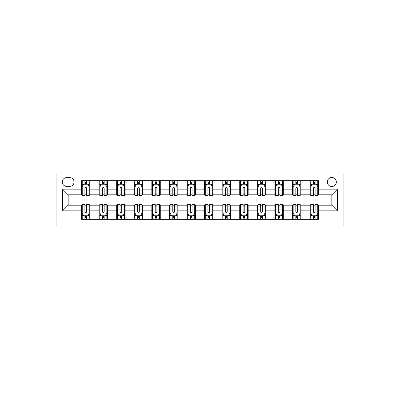 <?xml version="1.0" encoding="UTF-8"?>
<svg xmlns="http://www.w3.org/2000/svg" width="400" height="400" viewBox="0 0 400 400"><rect width="100%" height="100%" fill="white"/><g stroke="black" fill="none" stroke-linecap="round" stroke-linejoin="round"><path stroke-width="0.6" d="M331.835 177.5A4.5 4.5 0 0 0 327.335 182A4.5 4.5 0 0 0 331.835 186.5A4.5 4.5 0 0 0 336.335 182A4.5 4.5 0 0 0 331.835 177.5M343.085 226.015L380 226.015L380 173.985L343.085 173.985L343.085 226.015L56.915 226.015L56.915 173.985L20 173.985L20 226.015L56.915 226.015M66.615 186.36L69.71 186.36A4.36 4.36 0 0 0 74.07 182A4.36 4.36 0 0 0 69.71 177.64L66.615 177.64A4.36 4.36 0 0 0 62.26 182A4.36 4.36 0 0 0 66.615 186.36M343.085 173.985L56.915 173.985M81.525 210.83L62.54 210.83L62.54 189.17L81.525 189.17L81.525 194.795L68.165 194.795L68.165 205.205L81.525 205.205L81.525 219.335L318.475 219.335L318.475 205.205L331.835 205.205L331.835 194.795L318.475 194.795L318.475 189.17L337.46 189.17L337.46 210.83L318.475 210.83M318.475 189.17L318.475 180.665L81.525 180.665L81.525 189.17M310.04 180.665L310.04 194.795L310.74 194.795M313.415 194.795L315.1 194.795M317.775 194.795L318.475 194.795M310.04 194.795L300.195 194.795M292.46 180.665L292.46 194.795L293.165 194.795M295.835 194.795L297.525 194.795M292.46 194.795L282.615 194.795M274.885 180.665L274.885 194.795L275.585 194.795M278.26 194.795L279.945 194.795M274.885 194.795L265.04 194.795M257.305 180.665L257.305 194.795L258.01 194.795M260.68 194.795L262.365 194.795M257.305 194.795L247.46 194.795M239.725 180.665L239.725 194.795L240.43 194.795M243.1 194.795L244.79 194.795M239.725 194.795L229.885 194.795M222.15 180.665L222.15 194.795L222.85 194.795M225.525 194.795L227.21 194.795M222.15 194.795L212.305 194.795M204.57 180.665L204.57 194.795L205.275 194.795M207.945 194.795L209.635 194.795M204.57 194.795L194.725 194.795M186.99 180.665L186.99 194.795L187.695 194.795M190.365 194.795L192.055 194.795M186.99 194.795L177.15 194.795M169.415 180.665L169.415 194.795L170.115 194.795M172.79 194.795L174.475 194.795M169.415 194.795L159.57 194.795M151.835 180.665L151.835 194.795L152.54 194.795M155.21 194.795L156.9 194.795M151.835 194.795L141.99 194.795M134.26 180.665L134.26 194.795L134.96 194.795M137.635 194.795L139.32 194.795M134.26 194.795L124.415 194.795M116.68 180.665L116.68 194.795L117.385 194.795M120.055 194.795L121.74 194.795M116.68 194.795L106.835 194.795M99.1 180.665L99.1 194.795L99.805 194.795M102.475 194.795L104.165 194.795M99.1 194.795L89.26 194.795M81.525 194.795L82.225 194.795M84.9 194.795L86.585 194.795M81.525 205.205L82.225 205.205M84.9 205.205L86.585 205.205M89.26 205.205L89.96 205.205L89.96 219.335M99.805 205.205L89.96 205.205M102.475 205.205L104.165 205.205M106.835 205.205L107.54 205.205L107.54 219.335M117.385 205.205L107.54 205.205M120.055 205.205L121.74 205.205M124.415 205.205L125.115 205.205L125.115 219.335M134.96 205.205L125.115 205.205M137.635 205.205L139.32 205.205M141.99 205.205L142.695 205.205L142.695 219.335M152.54 205.205L142.695 205.205M155.21 205.205L156.9 205.205M159.57 205.205L160.275 205.205L160.275 219.335M170.115 205.205L160.275 205.205M172.79 205.205L174.475 205.205M177.15 205.205L177.85 205.205L177.85 219.335M187.695 205.205L177.85 205.205M190.365 205.205L192.055 205.205M194.725 205.205L195.43 205.205L195.43 219.335M205.275 205.205L195.43 205.205M207.945 205.205L209.635 205.205M212.305 205.205L213.01 205.205L213.01 219.335M222.85 205.205L213.01 205.205M225.525 205.205L227.21 205.205M229.885 205.205L230.585 205.205L230.585 219.335M240.43 205.205L230.585 205.205M243.1 205.205L244.79 205.205M247.46 205.205L248.165 205.205L248.165 219.335M258.01 205.205L248.165 205.205M260.68 205.205L262.365 205.205M265.04 205.205L265.74 205.205L265.74 219.335M275.585 205.205L265.74 205.205M278.26 205.205L279.945 205.205M282.615 205.205L283.32 205.205L283.32 219.335M293.165 205.205L283.32 205.205M295.835 205.205L297.525 205.205M300.195 205.205L300.9 205.205L300.9 219.335M310.74 205.205L300.9 205.205M313.415 205.205L315.1 205.205M317.775 205.205L318.475 205.205M89.96 180.665L89.96 194.795M81.525 184.18L82.225 184.18M84.9 184.18L86.585 184.18M89.26 184.18L89.96 184.18M81.525 215.82L82.225 215.82M84.9 215.82L86.585 215.82M89.26 215.82L89.96 215.82M99.1 205.205L99.1 219.335M107.54 180.665L107.54 194.795M99.1 184.18L99.805 184.18M102.475 184.18L104.165 184.18M106.835 184.18L107.54 184.18M99.1 215.82L99.805 215.82M102.475 215.82L104.165 215.82M106.835 215.82L107.54 215.82M116.68 205.205L116.68 219.335M116.68 215.82L117.385 215.82M120.055 215.82L121.74 215.82M124.415 215.82L125.115 215.82M125.115 180.665L125.115 194.795M116.68 184.18L117.385 184.18M120.055 184.18L121.74 184.18M124.415 184.18L125.115 184.18M134.26 205.205L134.26 219.335M134.26 215.82L134.96 215.82M137.635 215.82L139.32 215.82M141.99 215.82L142.695 215.82M142.695 180.665L142.695 194.795M134.26 184.18L134.96 184.18M137.635 184.18L139.32 184.18M141.99 184.18L142.695 184.18M151.835 205.205L151.835 219.335M151.835 215.82L152.54 215.82M155.21 215.82L156.9 215.82M159.57 215.82L160.275 215.82M160.275 180.665L160.275 194.795M151.835 184.18L152.54 184.18M155.21 184.18L156.9 184.18M159.57 184.18L160.275 184.18M169.415 205.205L169.415 219.335M169.415 215.82L170.115 215.82M172.79 215.82L174.475 215.82M177.15 215.82L177.85 215.82M177.85 180.665L177.85 194.795M169.415 184.18L170.115 184.18M172.79 184.18L174.475 184.18M177.15 184.18L177.85 184.18M186.99 205.205L186.99 219.335M186.99 215.82L187.695 215.82M190.365 215.82L192.055 215.82M194.725 215.82L195.43 215.82M195.43 180.665L195.43 194.795M186.99 184.18L187.695 184.18M190.365 184.18L192.055 184.18M194.725 184.18L195.43 184.18M204.57 205.205L204.57 219.335M204.57 215.82L205.275 215.82M207.945 215.82L209.635 215.82M212.305 215.82L213.01 215.82M213.01 180.665L213.01 194.795M204.57 184.18L205.275 184.18M207.945 184.18L209.635 184.18M212.305 184.18L213.01 184.18M222.15 205.205L222.15 219.335M222.15 215.82L222.85 215.82M225.525 215.82L227.21 215.82M229.885 215.82L230.585 215.82M230.585 180.665L230.585 194.795M222.15 184.18L222.85 184.18M225.525 184.18L227.21 184.18M229.885 184.18L230.585 184.18M239.725 205.205L239.725 219.335M239.725 215.82L240.43 215.82M243.1 215.82L244.79 215.82M247.46 215.82L248.165 215.82M248.165 180.665L248.165 194.795M239.725 184.18L240.43 184.18M243.1 184.18L244.79 184.18M247.46 184.18L248.165 184.18M257.305 205.205L257.305 219.335M257.305 215.82L258.01 215.82M260.68 215.82L262.365 215.82M265.04 215.82L265.74 215.82M265.74 180.665L265.74 194.795M257.305 184.18L258.01 184.18M260.68 184.18L262.365 184.18M265.04 184.18L265.74 184.18M274.885 205.205L274.885 219.335M274.885 215.82L275.585 215.82M278.26 215.82L279.945 215.82M282.615 215.82L283.32 215.82M283.32 180.665L283.32 194.795M274.885 184.18L275.585 184.18M278.26 184.18L279.945 184.18M282.615 184.18L283.32 184.18M292.46 205.205L292.46 219.335M292.46 215.82L293.165 215.82M295.835 215.82L297.525 215.82M300.195 215.82L300.9 215.82M300.9 180.665L300.9 194.795M292.46 184.18L293.165 184.18M295.835 184.18L297.525 184.18M300.195 184.18L300.9 184.18M310.04 205.205L310.04 219.335M310.04 215.82L310.74 215.82M313.415 215.82L315.1 215.82M317.775 215.82L318.475 215.82M310.04 184.18L310.74 184.18M313.415 184.18L315.1 184.18M317.775 184.18L318.475 184.18M68.165 194.795L62.54 189.17M68.165 205.205L62.54 210.83M337.46 189.17L331.835 194.795M337.46 210.83L331.835 205.205M86.585 182.49L84.9 182.49M89.26 193.88L86.585 193.88L86.585 195.64L89.26 195.64L89.26 187.065L87.85 184.25L83.635 184.25L82.225 187.065L82.225 195.64L84.9 195.64L84.9 193.88L82.225 193.88M82.225 187.065L82.225 180.665M89.26 187.06L89.26 180.665M84.9 184.25L84.9 180.665M86.585 180.665L86.585 184.25M86.585 193.88L86.585 188.115C86.025 187.035 85.46 187.035 84.9 188.115L84.9 193.88M84.9 217.51L86.585 217.51M82.225 206.12L84.9 206.12L84.9 204.36L82.225 204.36L82.225 212.935L83.635 215.75L87.85 215.75L89.26 212.935L89.26 204.36L86.585 204.36L86.585 206.12L89.26 206.12M89.26 212.935L89.26 219.335M82.225 212.94L82.225 219.335M86.585 215.75L86.585 219.335M84.9 219.335L84.9 215.75M84.9 206.12L84.9 211.885C85.46 212.965 86.025 212.965 86.585 211.885L86.585 206.12M104.165 182.49L102.475 182.49M106.835 193.88L104.165 193.88L104.165 195.64L106.835 195.64L106.835 187.065L105.43 184.25L101.21 184.25L99.805 187.065L99.805 195.64L102.475 195.64L102.475 193.88L99.805 193.88M99.805 187.065L99.805 180.665M106.835 187.06L106.835 180.665M102.475 184.25L102.475 180.665M104.165 180.665L104.165 184.25M104.165 193.88L104.165 188.115C103.6 187.035 103.04 187.035 102.475 188.115L102.475 193.88M121.74 182.49L120.055 182.49M124.415 193.88L121.74 193.88L121.74 195.64L124.415 195.64L124.415 187.065L123.01 184.25L118.79 184.25L117.385 187.065L117.385 195.64L120.055 195.64L120.055 193.88L117.385 193.88M117.385 187.065L117.385 180.665M124.415 187.06L124.415 180.665M120.055 184.25L120.055 180.665M121.74 180.665L121.74 184.25M121.74 193.88L121.74 188.115C121.18 187.035 120.62 187.035 120.055 188.115L120.055 193.88M139.32 182.49L137.635 182.49M141.99 193.88L139.32 193.88L139.32 195.64L141.99 195.64L141.99 187.065L140.585 184.25L136.365 184.25L134.96 187.065L134.96 195.64L137.635 195.64L137.635 193.88L134.96 193.88M134.96 187.065L134.96 180.665M141.99 187.06L141.99 180.665M137.635 184.25L137.635 180.665M139.32 180.665L139.32 184.25M139.32 193.88L139.32 188.115C138.76 187.035 138.195 187.035 137.635 188.115L137.635 193.88M102.475 217.51L104.165 217.51M99.805 206.12L102.475 206.12L102.475 204.36L99.805 204.36L99.805 212.935L101.21 215.75L105.43 215.75L106.835 212.935L106.835 204.36L104.165 204.36L104.165 206.12L106.835 206.12M106.835 212.935L106.835 219.335M99.805 212.94L99.805 219.335M104.165 215.75L104.165 219.335M102.475 219.335L102.475 215.75M102.475 206.12L102.475 211.885C103.04 212.965 103.6 212.965 104.165 211.885L104.165 206.12M120.055 217.51L121.74 217.51M117.385 206.12L120.055 206.12L120.055 204.36L117.385 204.36L117.385 212.935L118.79 215.75L123.01 215.75L124.415 212.935L124.415 204.36L121.74 204.36L121.74 206.12L124.415 206.12M124.415 212.935L124.415 219.335M117.385 212.94L117.385 219.335M121.74 215.75L121.74 219.335M120.055 219.335L120.055 215.75M120.055 206.12L120.055 211.885C120.615 212.965 121.18 212.965 121.74 211.885L121.74 206.12M137.635 217.51L139.32 217.51M134.96 206.12L137.635 206.12L137.635 204.36L134.96 204.36L134.96 212.935L136.365 215.75L140.585 215.75L141.99 212.935L141.99 204.36L139.32 204.36L139.32 206.12L141.99 206.12M141.99 212.935L141.99 219.335M134.96 212.94L134.96 219.335M139.32 215.75L139.32 219.335M137.635 219.335L137.635 215.75M137.635 206.12L137.635 211.885C138.195 212.965 138.755 212.965 139.32 211.885L139.32 206.12M156.9 182.49L155.21 182.49M159.57 193.88L156.9 193.88L156.9 195.64L159.57 195.64L159.57 187.065L158.165 184.25L153.945 184.25L152.54 187.065L152.54 195.64L155.21 195.64L155.21 193.88L152.54 193.88M152.54 187.065L152.54 180.665M159.57 187.06L159.57 180.665M155.21 184.25L155.21 180.665M156.9 180.665L156.9 184.25M156.9 193.88L156.9 188.115C156.335 187.035 155.775 187.035 155.21 188.115L155.21 193.88M155.21 217.51L156.9 217.51M152.54 206.12L155.21 206.12L155.21 204.36L152.54 204.36L152.54 212.935L153.945 215.75L158.165 215.75L159.57 212.935L159.57 204.36L156.9 204.36L156.9 206.12L159.57 206.12M159.57 212.935L159.57 219.335M152.54 212.94L152.54 219.335M156.9 215.75L156.9 219.335M155.21 219.335L155.21 215.75M155.21 206.12L155.21 211.885C155.775 212.965 156.335 212.965 156.9 211.885L156.9 206.12M174.475 182.49L172.79 182.49M177.15 193.88L174.475 193.88L174.475 195.64L177.15 195.64L177.15 187.065L175.74 184.25L171.525 184.25L170.115 187.065L170.115 195.64L172.79 195.64L172.79 193.88L170.115 193.88M170.115 187.065L170.115 180.665M177.15 187.06L177.15 180.665M172.79 184.25L172.79 180.665M174.475 180.665L174.475 184.25M174.475 193.88L174.475 188.115C173.915 187.035 173.35 187.035 172.79 188.115L172.79 193.88M192.055 182.49L190.365 182.49M194.725 193.88L192.055 193.88L192.055 195.64L194.725 195.64L194.725 187.065L193.32 184.25L189.1 184.25L187.695 187.065L187.695 195.64L190.365 195.64L190.365 193.88L187.695 193.88M187.695 187.065L187.695 180.665M194.725 187.06L194.725 180.665M190.365 184.25L190.365 180.665M192.055 180.665L192.055 184.25M192.055 193.88L192.055 188.115C191.495 187.035 190.93 187.035 190.365 188.115L190.365 193.88M209.635 182.49L207.945 182.49M212.305 193.88L209.635 193.88L209.635 195.64L212.305 195.64L212.305 187.065L210.9 184.25L206.68 184.25L205.275 187.065L205.275 195.64L207.945 195.64L207.945 193.88L205.275 193.88M205.275 187.065L205.275 180.665M212.305 187.06L212.305 180.665M207.945 184.25L207.945 180.665M209.635 180.665L209.635 184.25M209.635 193.88L209.635 188.115C209.07 187.035 208.51 187.035 207.945 188.115L207.945 193.88M227.21 182.49L225.525 182.49M229.885 193.88L227.21 193.88L227.21 195.64L229.885 195.64L229.885 187.065L228.475 184.25L224.26 184.25L222.85 187.065L222.85 195.64L225.525 195.64L225.525 193.88L222.85 193.88M222.85 187.065L222.85 180.665M229.885 187.06L229.885 180.665M225.525 184.25L225.525 180.665M227.21 180.665L227.21 184.25M227.21 193.88L227.21 188.115C226.65 187.035 226.085 187.035 225.525 188.115L225.525 193.88M244.79 182.49L243.1 182.49M247.46 193.88L244.79 193.88L244.79 195.64L247.46 195.64L247.46 187.065L246.055 184.25L241.835 184.25L240.43 187.065L240.43 195.64L243.1 195.64L243.1 193.88L240.43 193.88M240.43 187.065L240.43 180.665M247.46 187.06L247.46 180.665M243.1 184.25L243.1 180.665M244.79 180.665L244.79 184.25M244.79 193.88L244.79 188.115C244.225 187.035 243.665 187.035 243.1 188.115L243.1 193.88M172.79 217.51L174.475 217.51M170.115 206.12L172.79 206.12L172.79 204.36L170.115 204.36L170.115 212.935L171.525 215.75L175.74 215.75L177.15 212.935L177.15 204.36L174.475 204.36L174.475 206.12L177.15 206.12M177.15 212.935L177.15 219.335M170.115 212.94L170.115 219.335M174.475 215.75L174.475 219.335M172.79 219.335L172.79 215.75M172.79 206.12L172.79 211.885C173.35 212.965 173.915 212.965 174.475 211.885L174.475 206.12M190.365 217.51L192.055 217.51M187.695 206.12L190.365 206.12L190.365 204.36L187.695 204.36L187.695 212.935L189.1 215.75L193.32 215.75L194.725 212.935L194.725 204.36L192.055 204.36L192.055 206.12L194.725 206.12M194.725 212.935L194.725 219.335M187.695 212.94L187.695 219.335M192.055 215.75L192.055 219.335M190.365 219.335L190.365 215.75M190.365 206.12L190.365 211.885C190.93 212.965 191.49 212.965 192.055 211.885L192.055 206.12M207.945 217.51L209.635 217.51M205.275 206.12L207.945 206.12L207.945 204.36L205.275 204.36L205.275 212.935L206.68 215.75L210.9 215.75L212.305 212.935L212.305 204.36L209.635 204.36L209.635 206.12L212.305 206.12M212.305 212.935L212.305 219.335M205.275 212.94L205.275 219.335M209.635 215.75L209.635 219.335M207.945 219.335L207.945 215.75M207.945 206.12L207.945 211.885C208.505 212.965 209.07 212.965 209.635 211.885L209.635 206.12M225.525 217.51L227.21 217.51M222.85 206.12L225.525 206.12L225.525 204.36L222.85 204.36L222.85 212.935L224.26 215.75L228.475 215.75L229.885 212.935L229.885 204.36L227.21 204.36L227.21 206.12L229.885 206.12M229.885 212.935L229.885 219.335M222.85 212.94L222.85 219.335M227.21 215.75L227.21 219.335M225.525 219.335L225.525 215.75M225.525 206.12L225.525 211.885C226.085 212.965 226.65 212.965 227.21 211.885L227.21 206.12M243.1 217.51L244.79 217.51M240.43 206.12L243.1 206.12L243.1 204.36L240.43 204.36L240.43 212.935L241.835 215.75L246.055 215.75L247.46 212.935L247.46 204.36L244.79 204.36L244.79 206.12L247.46 206.12M247.46 212.935L247.46 219.335M240.43 212.94L240.43 219.335M244.79 215.75L244.79 219.335M243.1 219.335L243.1 215.75M243.1 206.12L243.1 211.885C243.665 212.965 244.225 212.965 244.79 211.885L244.79 206.12M262.365 182.49L260.68 182.49M265.04 193.88L262.365 193.88L262.365 195.64L265.04 195.64L265.04 187.065L263.635 184.25L259.415 184.25L258.01 187.065L258.01 195.64L260.68 195.64L260.68 193.88L258.01 193.88M258.01 187.065L258.01 180.665M265.04 187.06L265.04 180.665M260.68 184.25L260.68 180.665M262.365 180.665L262.365 184.25M262.365 193.88L262.365 188.115C261.805 187.035 261.245 187.035 260.68 188.115L260.68 193.88M260.68 217.51L262.365 217.51M258.01 206.12L260.68 206.12L260.68 204.36L258.01 204.36L258.01 212.935L259.415 215.75L263.635 215.75L265.04 212.935L265.04 204.36L262.365 204.36L262.365 206.12L265.04 206.12M265.04 212.935L265.04 219.335M258.01 212.94L258.01 219.335M262.365 215.75L262.365 219.335M260.68 219.335L260.68 215.75M260.68 206.12L260.68 211.885C261.24 212.965 261.805 212.965 262.365 211.885L262.365 206.12M279.945 182.49L278.26 182.49M282.615 193.88L279.945 193.88L279.945 195.64L282.615 195.64L282.615 187.065L281.21 184.25L276.99 184.25L275.585 187.065L275.585 195.64L278.26 195.64L278.26 193.88L275.585 193.88M275.585 187.065L275.585 180.665M282.615 187.06L282.615 180.665M278.26 184.25L278.26 180.665M279.945 180.665L279.945 184.25M279.945 193.88L279.945 188.115C279.385 187.035 278.82 187.035 278.26 188.115L278.26 193.88M278.26 217.51L279.945 217.51M275.585 206.12L278.26 206.12L278.26 204.36L275.585 204.36L275.585 212.935L276.99 215.75L281.21 215.75L282.615 212.935L282.615 204.36L279.945 204.36L279.945 206.12L282.615 206.12M282.615 212.935L282.615 219.335M275.585 212.94L275.585 219.335M279.945 215.75L279.945 219.335M278.26 219.335L278.26 215.75M278.26 206.12L278.26 211.885C278.82 212.965 279.38 212.965 279.945 211.885L279.945 206.12M297.525 182.49L295.835 182.49M300.195 193.88L297.525 193.88L297.525 195.64L300.195 195.64L300.195 187.065L298.79 184.25L294.57 184.25L293.165 187.065L293.165 195.64L295.835 195.64L295.835 193.88L293.165 193.88M293.165 187.065L293.165 180.665M300.195 187.06L300.195 180.665M295.835 184.25L295.835 180.665M297.525 180.665L297.525 184.25M297.525 193.88L297.525 188.115C296.96 187.035 296.4 187.035 295.835 188.115L295.835 193.88M295.835 217.51L297.525 217.51M293.165 206.12L295.835 206.12L295.835 204.36L293.165 204.36L293.165 212.935L294.57 215.75L298.79 215.75L300.195 212.935L300.195 204.36L297.525 204.36L297.525 206.12L300.195 206.12M300.195 212.935L300.195 219.335M293.165 212.94L293.165 219.335M297.525 215.75L297.525 219.335M295.835 219.335L295.835 215.75M295.835 206.12L295.835 211.885C296.4 212.965 296.96 212.965 297.525 211.885L297.525 206.12M315.1 182.49L313.415 182.49M317.775 193.88L315.1 193.88L315.1 195.64L317.775 195.64L317.775 187.065L316.365 184.25L312.15 184.25L310.74 187.065L310.74 195.64L313.415 195.64L313.415 193.88L310.74 193.88M310.74 187.065L310.74 180.665M317.775 187.06L317.775 180.665M313.415 184.25L313.415 180.665M315.1 180.665L315.1 184.25M315.1 193.88L315.1 188.115C314.54 187.035 313.975 187.035 313.415 188.115L313.415 193.88M313.415 217.51L315.1 217.51M310.74 206.12L313.415 206.12L313.415 204.36L310.74 204.36L310.74 212.935L312.15 215.75L316.365 215.75L317.775 212.935L317.775 204.36L315.1 204.36L315.1 206.12L317.775 206.12M317.775 212.935L317.775 219.335M310.74 212.94L310.74 219.335M315.1 215.75L315.1 219.335M313.415 219.335L313.415 215.75M313.415 206.12L313.415 211.885C313.975 212.965 314.54 212.965 315.1 211.885L315.1 206.12M99.1 210.83L89.96 210.83M99.1 189.17L89.96 189.17M116.68 189.17L107.54 189.17M116.68 210.83L107.54 210.83M134.26 189.17L125.115 189.17M134.26 210.83L125.115 210.83M151.835 189.17L142.695 189.17M151.835 210.83L142.695 210.83M169.415 189.17L160.275 189.17M169.415 210.83L160.275 210.83M186.99 189.17L177.85 189.17M186.99 210.83L177.85 210.83M204.57 189.17L195.43 189.17M204.57 210.83L195.43 210.83M222.15 189.17L213.01 189.17M222.15 210.83L213.01 210.83M239.725 189.17L230.585 189.17M239.725 210.83L230.585 210.83M257.305 189.17L248.165 189.17M257.305 210.83L248.165 210.83M274.885 189.17L265.74 189.17M274.885 210.83L265.74 210.83M292.46 189.17L283.32 189.17M292.46 210.83L283.32 210.83M310.04 189.17L300.9 189.17M310.04 210.83L300.9 210.83M89.225 186.99L82.26 186.99M82.225 184.42L83.55 184.42M87.935 184.42L89.26 184.42M84.9 190.11L82.225 190.11M89.26 190.11L86.585 190.11M86.585 183.385L84.9 183.385M82.26 213.01L89.225 213.01M89.26 215.58L87.935 215.58M83.55 215.58L82.225 215.58M86.585 209.89L89.26 209.89M82.225 209.89L84.9 209.89M84.9 216.615L86.585 216.615M106.8 186.99L99.84 186.99M99.805 184.42L101.125 184.42M105.515 184.42L106.835 184.42M102.475 190.11L99.805 190.11M106.835 190.11L104.165 190.11M104.165 183.385L102.475 183.385M124.38 186.99L117.42 186.99M117.385 184.42L118.705 184.42M123.09 184.42L124.415 184.42M120.055 190.11L117.385 190.11M124.415 190.11L121.74 190.11M121.74 183.385L120.055 183.385M141.955 186.99L134.995 186.99M134.96 184.42L136.285 184.42M140.67 184.42L141.99 184.42M137.635 190.11L134.96 190.11M141.99 190.11L139.32 190.11M139.32 183.385L137.635 183.385M99.84 213.01L106.8 213.01M106.835 215.58L105.515 215.58M101.125 215.58L99.805 215.58M104.165 209.89L106.835 209.89M99.805 209.89L102.475 209.89M102.475 216.615L104.165 216.615M117.42 213.01L124.38 213.01M124.415 215.58L123.09 215.58M118.705 215.58L117.385 215.58M121.74 209.89L124.415 209.89M117.385 209.89L120.055 209.89M120.055 216.615L121.74 216.615M134.995 213.01L141.955 213.01M141.99 215.58L140.67 215.58M136.285 215.58L134.96 215.58M139.32 209.89L141.99 209.89M134.96 209.89L137.635 209.89M137.635 216.615L139.32 216.615M159.535 186.99L152.575 186.99M152.54 184.42L153.86 184.42M158.25 184.42L159.57 184.42M155.21 190.11L152.54 190.11M159.57 190.11L156.9 190.11M156.9 183.385L155.21 183.385M152.575 213.01L159.535 213.01M159.57 215.58L158.25 215.58M153.86 215.58L152.54 215.58M156.9 209.89L159.57 209.89M152.54 209.89L155.21 209.89M155.21 216.615L156.9 216.615M177.115 186.99L170.15 186.99M170.115 184.42L171.44 184.42M175.825 184.42L177.15 184.42M172.79 190.11L170.115 190.11M177.15 190.11L174.475 190.11M174.475 183.385L172.79 183.385M194.69 186.99L187.73 186.99M187.695 184.42L189.015 184.42M193.405 184.42L194.725 184.42M190.365 190.11L187.695 190.11M194.725 190.11L192.055 190.11M192.055 183.385L190.365 183.385M212.27 186.99L205.31 186.99M205.275 184.42L206.595 184.42M210.985 184.42L212.305 184.42M207.945 190.11L205.275 190.11M212.305 190.11L209.635 190.11M209.635 183.385L207.945 183.385M229.85 186.99L222.885 186.99M222.85 184.42L224.175 184.42M228.56 184.42L229.885 184.42M225.525 190.11L222.85 190.11M229.885 190.11L227.21 190.11M227.21 183.385L225.525 183.385M247.425 186.99L240.465 186.99M240.43 184.42L241.75 184.42M246.14 184.42L247.46 184.42M243.1 190.11L240.43 190.11M247.46 190.11L244.79 190.11M244.79 183.385L243.1 183.385M170.15 213.01L177.115 213.01M177.15 215.58L175.825 215.58M171.44 215.58L170.115 215.58M174.475 209.89L177.15 209.89M170.115 209.89L172.79 209.89M172.79 216.615L174.475 216.615M187.73 213.01L194.69 213.01M194.725 215.58L193.405 215.58M189.015 215.58L187.695 215.58M192.055 209.89L194.725 209.89M187.695 209.89L190.365 209.89M190.365 216.615L192.055 216.615M205.31 213.01L212.27 213.01M212.305 215.58L210.985 215.58M206.595 215.58L205.275 215.58M209.635 209.89L212.305 209.89M205.275 209.89L207.945 209.89M207.945 216.615L209.635 216.615M222.885 213.01L229.85 213.01M229.885 215.58L228.56 215.58M224.175 215.58L222.85 215.58M227.21 209.89L229.885 209.89M222.85 209.89L225.525 209.89M225.525 216.615L227.21 216.615M240.465 213.01L247.425 213.01M247.46 215.58L246.14 215.58M241.75 215.58L240.43 215.58M244.79 209.89L247.46 209.89M240.43 209.89L243.1 209.89M243.1 216.615L244.79 216.615M265.005 186.99L258.045 186.99M258.01 184.42L259.33 184.42M263.715 184.42L265.04 184.42M260.68 190.11L258.01 190.11M265.04 190.11L262.365 190.11M262.365 183.385L260.68 183.385M258.045 213.01L265.005 213.01M265.04 215.58L263.715 215.58M259.33 215.58L258.01 215.58M262.365 209.89L265.04 209.89M258.01 209.89L260.68 209.89M260.68 216.615L262.365 216.615M282.58 186.99L275.62 186.99M275.585 184.42L276.91 184.42M281.295 184.42L282.615 184.42M278.26 190.11L275.585 190.11M282.615 190.11L279.945 190.11M279.945 183.385L278.26 183.385M275.62 213.01L282.58 213.01M282.615 215.58L281.295 215.58M276.91 215.58L275.585 215.58M279.945 209.89L282.615 209.89M275.585 209.89L278.26 209.89M278.26 216.615L279.945 216.615M300.16 186.99L293.2 186.99M293.165 184.42L294.485 184.42M298.875 184.42L300.195 184.42M295.835 190.11L293.165 190.11M300.195 190.11L297.525 190.11M297.525 183.385L295.835 183.385M293.2 213.01L300.16 213.01M300.195 215.58L298.875 215.58M294.485 215.58L293.165 215.58M297.525 209.89L300.195 209.89M293.165 209.89L295.835 209.89M295.835 216.615L297.525 216.615M317.74 186.99L310.775 186.99M310.74 184.42L312.065 184.42M316.45 184.42L317.775 184.42M313.415 190.11L310.74 190.11M317.775 190.11L315.1 190.11M315.1 183.385L313.415 183.385M310.775 213.01L317.74 213.01M317.775 215.58L316.45 215.58M312.065 215.58L310.74 215.58M315.1 209.89L317.775 209.89M310.74 209.89L313.415 209.89M313.415 216.615L315.1 216.615"/></g></svg>
